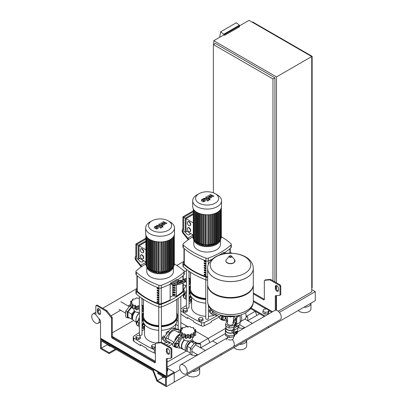 <?xml version="1.0" encoding="UTF-8"?>
<svg xmlns="http://www.w3.org/2000/svg" width="407" height="407" viewBox="0 0 407 407"><rect width="100%" height="100%" fill="white"/><g stroke="black" fill="none" stroke-linecap="round" stroke-linejoin="round"><path stroke-width="0.61" d="M100.524 338.232L166.361 376.241A1.664 0.962 120 0 0 166.707 377.004L100.87 338.995A1.664 0.962 -60 0 1 100.524 338.232L100.524 321.108A1.109 0.641 -120 0 0 100.132 320.095L96.215 315.222A1.109 0.641 60 0 1 95.823 314.214L95.823 306.105A1.109 0.641 60 0 1 96.052 305.596A1.109 0.641 60 0 1 96.607 305.652L105.805 310.963A1.109 0.641 60 0 1 106.196 311.309L111.106 317.419A1.109 0.641 60 0 1 111.498 318.432L111.498 336.874A1.109 0.641 -120 0 0 112.281 338.232L154.604 362.668L155.388 362.215A1.109 0.641 60 0 1 155.159 362.723A1.109 0.641 60 0 1 154.604 362.668M166.707 377.004A1.664 0.962 120 0 0 167.536 376.923L174.201 373.077L166.361 377.599L157.738 372.624L157.738 373.529L165.578 378.052L165.578 385.292L157.407 380.576L153.337 370.08L100.524 339.591L100.524 348.641L109.147 353.617L109.147 352.711L101.312 348.189L101.312 340.949L152.884 370.726L156.954 381.222L166.361 386.65L166.361 377.599M166.361 376.241L166.361 359.116A1.109 0.641 60 0 1 166.59 358.608A1.109 0.641 60 0 1 166.753 358.562L170.67 358.211A1.109 0.641 -120 0 0 170.833 358.16A1.109 0.641 -120 0 0 171.062 357.651L171.062 349.547A1.109 0.641 -120 0 0 170.279 348.189L161.086 342.877A1.109 0.641 -120 0 0 160.694 342.775L155.779 343.213A1.109 0.641 -120 0 0 155.616 343.264A1.109 0.641 -120 0 0 155.388 343.767L155.388 362.215L113.065 337.779A1.109 0.641 -120 0 1 112.281 336.421L155.388 361.309M97.39 311.533A2.218 1.282 -120 0 0 98.357 313.766A2.218 1.282 -120 0 0 100.066 314.362A2.218 1.282 -120 0 0 100.524 313.344L100.524 311.533A2.218 1.282 -120 0 0 99.557 309.305A2.218 1.282 -120 0 0 97.848 308.709A2.218 1.282 -120 0 0 97.39 309.727L97.39 311.533L98.173 311.08L98.173 309.274A2.218 1.282 60 0 1 98.316 308.608M166.361 349.547A2.218 1.282 60 0 1 166.819 348.529A2.218 1.282 60 0 1 168.529 349.125A2.218 1.282 60 0 1 169.495 351.353L169.495 353.164A2.218 1.282 60 0 1 169.037 354.182A2.218 1.282 60 0 1 167.328 353.586A2.218 1.282 60 0 1 166.361 351.353L166.361 349.547L167.145 349.094L167.145 350.9A2.218 1.282 -120 0 0 169.358 353.831M167.145 375.788L167.536 376.017A0.555 0.321 -60 0 1 167.145 375.788L167.145 358.664A1.109 0.641 60 0 1 167.155 358.526M167.536 376.017L174.201 372.171L174.201 382.127L166.361 386.65M167.145 368.096L174.201 372.171M167.282 348.428A2.218 1.282 -120 0 0 167.145 349.094M171.454 357.758A1.109 0.641 -120 0 0 171.617 357.707A1.109 0.641 -120 0 0 171.846 357.198L171.846 349.094A1.109 0.641 -120 0 0 171.062 347.736L161.869 342.424A1.109 0.641 -120 0 0 161.477 342.323L156.563 342.76A1.109 0.641 -120 0 0 156.405 342.811A1.109 0.641 -120 0 0 156.278 342.923M100.387 314.011A2.218 1.282 60 0 1 98.173 311.08M96.052 305.596L96.835 305.143A1.109 0.641 60 0 1 97.39 305.199L106.588 310.51A1.109 0.641 60 0 1 106.98 310.856L111.889 316.967A1.109 0.641 60 0 1 112.281 317.979L112.281 336.421L111.498 336.874M107.748 344.663L107.748 345.08L109.921 346.337L110.49 346.245M109.921 345.919L109.921 346.337M112.286 336.518L113.68 337.322L113.385 337.963M113.68 338.136L113.68 337.322M164.57 377.467L164.001 377.559L161.828 376.302L161.828 375.885M164.001 377.141L164.001 377.559M167.145 371.683L167.76 370.355L167.76 368.544L167.145 368.187M167.145 369.871L167.76 368.544M253.307 292.954L264.331 299.318A1.109 0.641 60 0 1 264.102 299.827A1.109 0.641 60 0 1 263.548 299.771L253.307 293.859M280.398 294.861A1.109 0.641 -120 0 0 280.56 294.81A1.109 0.641 -120 0 0 280.789 294.302L280.789 286.197A1.109 0.641 -120 0 0 280.006 284.839L270.813 279.528A1.109 0.641 -120 0 0 270.421 279.426L265.506 279.863A1.109 0.641 -120 0 0 265.344 279.914A1.109 0.641 -120 0 0 265.222 280.026M276.088 310.195L276.088 295.767A1.109 0.641 60 0 1 276.099 295.624M278.302 290.934A2.218 1.282 60 0 1 276.088 288.003L276.088 286.197A2.218 1.282 60 0 1 276.226 285.531M251.134 307.987L265.089 316.046M264.306 316.498L250.661 308.623L255.225 311.253L246.51 316.29M278.439 290.267L278.439 288.456A2.218 1.282 -120 0 0 277.472 286.228A2.218 1.282 -120 0 0 275.763 285.633A2.218 1.282 -120 0 0 275.305 286.65L275.305 288.456A2.218 1.282 -120 0 0 276.272 290.69A2.218 1.282 -120 0 0 277.981 291.285A2.218 1.282 -120 0 0 278.439 290.267M275.305 310.236L275.305 296.22A1.109 0.641 60 0 1 275.534 295.711A1.109 0.641 60 0 1 275.697 295.665L279.614 295.314A1.109 0.641 -120 0 0 279.777 295.263A1.109 0.641 -120 0 0 280.006 294.754L280.006 286.645A1.109 0.641 -120 0 0 279.222 285.292L270.029 279.98A1.109 0.641 -120 0 0 269.638 279.879L264.723 280.316A1.109 0.641 -120 0 0 264.56 280.367A1.109 0.641 -120 0 0 264.331 280.871L264.331 299.318L263.548 299.771M265.105 312.342L262.932 311.09L263.726 309.376L266.692 308.918L268.864 310.17L268.071 311.884L265.105 312.342L265.105 314.153L262.932 312.902L262.932 311.09M268.071 311.884L268.071 313.695L268.864 311.981L268.864 310.17M268.071 313.695L265.105 314.153M101.216 339.194L100.524 339.591M116.204 349.547L109.147 353.617M115.42 349.094L109.147 352.711M107.58 344.566L101.312 348.189M158.43 372.227L157.738 372.624M163.319 377.167L157.407 380.576M154.024 369.683L153.337 370.08M155.388 344.887L153.225 344.551L151.597 345.492L151.597 346.845L152.193 348.133L154.416 348.478L155.388 347.914M151.597 345.492L152.193 346.774L152.193 348.133M152.193 346.774L154.416 347.12L154.416 348.478M154.416 347.12L155.388 346.561M198.621 318.34L198.621 319.699L199.216 320.981L201.445 321.327L203.073 320.385L203.073 319.027L202.477 317.745L200.249 317.399L198.621 318.34L199.216 319.627L199.216 320.981M199.216 319.627L201.445 319.968L201.445 321.327M201.445 319.968L203.073 319.027M182.138 328.368L180.82 328.617M135.923 336.441L135.923 337.8L136.518 339.082L138.741 339.428L140.374 338.487L140.374 337.128L139.774 335.846L137.551 335.5L135.923 336.441L136.518 337.724L136.518 339.082M136.518 337.724L138.741 338.069L138.741 339.428M138.741 338.069L140.374 337.128M182.947 309.289L182.947 310.648L183.542 311.935L185.77 312.276L187.398 311.335L187.398 309.981L186.803 308.694L184.575 308.348L182.947 309.289L183.542 310.577L183.542 311.935M183.542 310.577L185.77 310.917L185.77 312.276M185.77 310.917L187.398 309.981M276.48 282.799L276.48 76.913L213.777 40.71L249.048 20.35L311.747 56.548L311.747 291.85L278.235 311.202M213.777 40.71L213.777 44.332M276.48 310.266L276.48 295.594M276.48 289.428L276.48 285.572M252.182 22.161L252.574 21.932L312.138 56.324L276.48 76.913M213.385 192.826L213.385 44.556L272.955 78.948L272.955 280.764M213.385 44.556L215.349 43.427L274.913 77.818L274.913 281.898M274.913 77.818L272.955 78.948M311.747 288.232L312.138 288.003L312.138 56.324M219.709 37.286L220.625 31.832L236.299 22.782L239.387 25.193L223.713 34.244L223.575 35.058M223.967 34.829L238.858 26.231L239.642 26.684L224.75 35.282L223.967 34.829M220.625 31.832L223.713 34.244M239.25 26.007L239.387 25.193M233.455 336.838L233.455 338.278A2.981 1.72 180 0 1 231.614 339.87A2.981 1.72 180 0 1 228.363 339.499M230.26 317.012A2.981 1.72 0 0 0 230.683 317.012A2.981 1.72 180 0 1 230.26 317.012M234.269 316.595A2.361 1.363 60 0 1 234.544 319.739A2.361 1.363 60 0 0 235.032 318.661A2.361 1.363 60 0 0 234.269 316.595M240.232 321.795A6.985 4.029 -120 0 0 240.303 321.754L244.693 319.22A6.985 4.029 -120 0 0 246.138 316.02A6.985 4.029 -120 0 0 245.518 312.897M240.303 321.754A6.985 4.029 -120 0 0 241.753 318.554A6.985 4.029 -120 0 0 240.919 314.906M234.707 319.648A6.985 4.029 -120 0 0 235.918 320.797M233.496 333.353L232.534 332.799L231.888 331.674L232.534 330.265L232.28 330.118L233.608 329.049M225.707 329.273A5.098 2.946 0 0 0 225.376 330.316A5.098 2.946 0 0 0 232.779 332.941M225.376 330.316L225.376 332.85A5.098 2.946 0 0 0 225.549 333.613A5.098 2.946 0 0 0 229.151 335.694A5.098 2.946 0 0 0 234.076 334.93A5.098 2.946 0 0 0 234.788 334.417M232.58 322.222A2.981 1.72 180 0 1 233.455 323.438A2.981 1.72 180 0 1 231.614 325.03A2.981 1.72 180 0 1 228.363 324.654A2.981 1.72 180 0 1 227.493 323.438L227.493 316.758M233.008 324.343A2.981 1.72 0 0 0 232.58 324.033M231.232 327.772A4.431 2.559 0 0 0 232 327.65L229.151 328.093L227.07 326.887A4.431 2.559 0 0 0 227.635 327.213M226.038 326.292L226.038 327.783A4.431 2.559 0 0 0 232.28 330.118M236.874 333.409L235.882 333.598L235.175 333.191L235.175 332.148L235.882 332.555L236.665 331.578L237.449 331.649L237.449 332.534A0.666 0.382 -60 0 1 236.976 333.348A0.666 0.382 -60 0 1 236.508 333.079A0.666 0.382 -60 0 1 236.976 332.265A0.666 0.382 -60 0 1 237.449 332.534L237.449 332.351A0.885 0.514 120 0 0 237.266 331.949A0.885 0.514 120 0 0 236.579 332.183A0.885 0.514 120 0 0 236.192 333.079A0.885 0.514 120 0 0 236.381 333.481A0.885 0.514 120 0 0 236.823 333.44A0.885 0.514 120 0 0 236.905 333.384A2.493 1.44 -60 0 1 234.712 334.376A2.493 1.44 -60 0 1 234.198 333.236L234.198 330.23A6.649 3.841 -120 0 1 235.226 327.432L235.673 327.045A6.649 3.841 60 0 0 236.706 324.247L236.706 319.119A2.218 1.282 -60 0 1 238.273 316.402L237.49 315.949A2.218 1.282 120 0 0 235.918 318.666L236.706 319.119M236.304 333.425A0.885 0.514 -60 0 1 236.223 333.394A0.885 0.514 -60 0 1 236.04 332.987A0.885 0.514 -60 0 1 236.426 332.092A0.885 0.514 -60 0 1 237.108 331.858A0.885 0.514 -60 0 1 237.179 331.914M235.175 332.148L235.958 331.171L236.665 331.578M235.958 331.171L237.449 331.649M235.882 333.598L235.882 332.555M237.881 315.725L238.665 316.178L238.273 316.402M237.871 315.73L237.49 315.949M237.449 332.448A2.493 1.44 -60 0 0 237.724 331.196L237.724 328.19A6.649 3.841 60 0 1 238.751 325.391L239.199 325.005A6.649 3.841 -120 0 0 240.232 322.212L240.232 317.078A2.218 1.282 -60 0 0 239.774 316.066L238.985 315.613A2.218 1.282 120 0 0 238.746 315.527M238.665 316.178A2.218 1.282 -60 0 1 239.774 316.066M234.712 334.376L233.928 333.923A2.493 1.44 120 0 1 233.415 332.784L233.415 329.777A7.758 4.482 60 0 1 234.615 326.511L235.063 326.124A5.54 3.2 -120 0 0 235.918 323.794L235.918 318.666M234.636 326.129A4.431 2.559 0 0 0 234.839 325.686L234.32 326.806M227.07 326.887L225.549 326.012L225.549 324.201L226.867 321.357L227.493 321.26M233.949 327.35L232 327.65M233.455 321.555L235.399 322.675L235.399 324.486L234.839 325.686M229.151 328.093L229.151 326.282L225.549 324.201M235.399 322.675L234.076 325.519L229.151 326.282M234.076 327.131L234.076 325.519M226.038 326.77A4.767 2.752 0 0 0 225.707 327.783L225.707 330.316A4.767 2.752 0 0 0 232.534 332.799M225.707 327.783A4.767 2.752 0 0 0 232.534 330.265M225.549 333.613L225.549 335.424L229.151 337.505L234.076 336.742L235.124 334.493M229.151 335.694L229.151 337.505M234.076 334.93L234.076 336.742M253.307 268.391A22.833 13.182 180 0 1 253.307 268.411A22.833 13.182 180 0 1 239.209 280.591A22.833 13.182 180 0 1 214.326 277.737A22.833 13.182 180 0 1 207.641 268.411A22.833 13.182 180 0 1 207.641 268.391M244.826 273.326A20.299 11.722 180 0 1 216.117 273.326A20.299 11.722 180 0 1 216.117 256.751A20.299 11.722 180 0 1 244.826 256.751A20.299 11.722 180 0 1 244.826 273.326M207.641 268.411L207.641 284.34A22.833 13.182 0 0 0 214.326 293.666L214.799 293.935A22.166 12.8 0 0 0 246.149 293.935L246.617 293.666A22.833 13.182 0 0 0 253.307 284.34L253.307 268.411A22.833 13.182 0 0 1 239.209 280.591A22.833 13.182 0 0 1 214.326 277.737A22.833 13.182 0 0 1 207.641 268.411L207.641 268.366A22.833 13.182 180 0 0 214.326 277.686A22.833 13.182 180 0 0 246.617 277.686A22.833 13.182 180 0 0 253.307 268.366L253.307 268.411M214.799 293.935L214.326 293.666A22.833 13.182 0 0 0 246.617 293.666M207.646 284.615A22.833 13.182 0 0 0 207.641 284.885A22.833 13.182 0 0 0 214.326 294.205A22.833 13.182 0 0 0 239.209 297.064A22.833 13.182 0 0 0 253.307 284.885A22.833 13.182 0 0 0 253.302 284.615M214.326 310.678A22.833 13.182 180 0 1 207.641 301.358A22.833 13.182 0 0 0 214.326 310.678A22.833 13.182 0 0 0 239.209 313.538A22.833 13.182 0 0 0 253.307 301.358A22.833 13.182 180 0 1 239.209 313.538A22.833 13.182 180 0 1 214.326 310.678M298.3 310.475A6.649 3.841 0 0 0 299.598 311.533A6.649 3.841 0 0 0 306.847 312.367A6.649 3.841 0 0 0 310.953 308.821L310.953 303.393A6.649 3.841 0 0 0 310.943 303.179M303.932 307.224A6.649 3.841 0 0 0 310.953 303.393M279.375 312.352L315.277 291.626L315.277 300.676L268.249 327.823L268.249 326.587L268.249 327.823L174.201 382.127L174.201 373.077L180.159 369.632M315.277 291.626L311.747 289.591M255.225 311.253L256.837 315.41L255.225 311.253L250.661 308.623M179.319 331.761A1.221 0.702 120 0 0 179.121 331.522A1.221 0.702 120 0 0 177.956 332.132M167.562 338.553A1.221 0.702 120 0 0 167.363 338.309A1.221 0.702 120 0 0 166.422 338.634A1.221 0.702 120 0 0 165.893 339.86A1.221 0.702 120 0 0 166.142 340.42A1.221 0.702 120 0 0 166.453 340.471M180.281 330.815A2.661 1.536 120 0 0 179.838 330.27A2.661 1.536 120 0 0 179.563 330.169L175.529 329.349A7.316 4.223 120 0 0 169.734 332.692L165.7 338.171A2.661 1.536 120 0 0 165.425 341.666A2.661 1.536 120 0 0 165.7 341.773L169.734 342.592A7.316 4.223 120 0 0 170.223 342.648M178.81 331.471L180.281 332.316A2.661 1.536 120 0 0 180.281 332.295M165.425 341.666L163.858 340.761A2.661 1.536 -60 0 1 164.133 337.266L168.167 331.786A7.316 4.223 -60 0 1 173.962 328.444L177.996 329.263A2.661 1.536 -60 0 1 178.271 329.37L179.838 330.27M213.375 311.569A1.221 0.702 120 0 0 212.917 312.713A1.221 0.702 120 0 0 213.171 313.268A1.221 0.702 120 0 0 213.477 313.319M212.703 311.05A2.661 1.536 120 0 0 212.449 314.519A2.661 1.536 120 0 0 212.724 314.621L216.758 315.44A7.316 4.223 120 0 0 217.246 315.496M212.449 314.519L210.882 313.614A2.661 1.536 -60 0 1 211.157 310.119L211.365 309.839M187.235 371.55A5.352 3.093 60 0 1 186.126 374.002A5.352 3.093 60 0 1 182 372.568A5.352 3.093 60 0 1 179.66 367.18A5.352 3.093 60 0 1 180.769 364.728A5.352 3.093 60 0 1 184.895 366.163A5.352 3.093 60 0 1 187.235 371.55M186.126 374.002L233.15 346.85A5.352 3.093 -120 0 0 234.259 344.398A5.352 3.093 -120 0 0 232.417 339.586A5.352 3.093 60 0 1 234.259 344.398A5.352 3.093 60 0 1 233.15 346.85L280.174 319.699A5.352 3.093 -120 0 0 281.283 317.251A5.352 3.093 -120 0 0 278.948 311.864A5.352 3.093 -120 0 0 274.822 310.429L237.632 331.898M226.689 340.028A5.352 3.093 60 0 1 227.493 337.8M164.565 336.681A2.218 1.282 120 0 0 163.304 339.184A2.218 1.282 120 0 0 163.314 339.352M164.698 336.503L163.558 335.846L162.301 337.408L162.301 339.077L163.309 339.657M163.533 338.115L162.301 337.408M178.414 343.813L177.411 343.233L176.16 343.121L174.903 344.683L174.903 346.352L175.905 346.932L177.162 347.044L178.414 345.487L178.414 343.813L177.162 343.701L176.16 343.121M177.162 343.701L175.905 345.263L174.903 344.683M175.905 345.263L175.905 346.932M183.562 337.271L183.562 338.502A4.431 2.559 0 0 0 186.299 340.868A4.431 2.559 0 0 0 191.127 340.313A4.431 2.559 0 0 0 192.425 338.502L192.425 337.271M182.524 333.094L182.351 334.162L184.834 333.862L185.277 334.574L185.271 337.846A1.109 0.641 180 0 1 185.277 337.764L185.277 334.773M185.287 334.473L185.928 335.353L187.993 334.351L190.059 335.353L190.7 334.473M190.71 334.773L190.71 337.764A1.109 0.641 180 0 1 190.715 337.846L190.71 334.574L191.153 333.862L193.635 334.162L193.849 333.745L193.849 336.859A1.109 0.641 180 0 1 193.635 337.235A1.109 0.641 180 0 1 192.313 337.23A1.18 0.682 0 0 0 191.153 337.138L191.153 333.862M193.635 337.235L193.462 332.529L195.706 332.026L195.706 335.103A1.109 0.641 180 0 1 195.701 335.17A1.109 0.641 180 0 1 194.546 335.546A1.18 0.682 0 0 0 193.849 335.617M193.381 332.799L193.462 333.094M195.701 335.17L195.701 332.097L194.312 330.703L195.701 329.711L193.462 328.881L193.635 327.645L191.153 327.543L190.715 327.177M195.706 332.855L195.701 329.711M193.462 328.881L193.635 327.645M195.701 331.954L195.701 329.838M190.715 337.846A1.109 0.641 180 0 1 190.059 338.431A1.109 0.641 180 0 1 188.919 338.039A1.18 0.682 0 0 0 187.993 337.627L187.993 334.351M190.059 338.431L190.059 335.353M187.993 337.627A1.18 0.682 0 0 0 187.067 338.039A1.109 0.641 180 0 1 185.928 338.431A1.109 0.641 180 0 1 185.271 337.846M185.928 338.431L185.928 335.353M182.138 333.745L182.351 337.235A1.109 0.641 180 0 1 182.138 336.859L182.138 333.745M190.7 327.08L190.059 326.45L187.993 327.055L185.928 326.45L184.834 327.543L182.351 327.645L182.524 328.881L180.286 329.711L181.675 330.703L180.286 332.097L182.606 332.799M180.286 331.954L180.286 329.838M191.153 337.138A1.18 0.682 0 0 0 190.715 337.556M185.271 337.556A1.18 0.682 0 0 0 184.834 337.138L184.834 333.862M184.834 337.138A1.18 0.682 0 0 0 183.674 337.23A1.109 0.641 180 0 1 182.351 337.235M182.138 335.617A1.18 0.682 0 0 0 181.441 335.546A1.109 0.641 180 0 1 180.286 335.17M180.286 329.711L180.281 332.855M182.351 327.645L182.524 328.881M183.689 349.521A6.431 3.714 -60 0 1 182.743 349.231L180.393 347.873A6.431 3.714 -60 0 1 179.319 343.025A6.431 3.714 -60 0 1 183.135 337.357M182.743 349.231A6.431 3.714 -60 0 1 184.203 339.83M187.505 351.409A6.207 3.582 -60 0 1 186.457 351.119L183.008 349.13A6.207 3.582 -60 0 1 184.437 340.033M186.457 351.119A6.207 3.582 -60 0 1 185.419 346.459A6.207 3.582 -60 0 1 189.077 340.985M188.716 341.03L186.238 340.852M187.21 350.407A5.322 3.073 -60 0 1 187.032 346.057A5.322 3.073 -60 0 1 190.344 341.855A5.322 3.073 -60 0 1 190.959 341.554L194.734 341.88L196.718 343.025M197.161 354.446L196.301 355.52L191.89 355.123L190.323 354.217L190.323 348.336L194.734 342.847L199.145 343.243L200.712 344.149L200.712 347.868M191.89 355.123L191.89 349.242L196.301 343.752L200.712 344.149M190.323 348.336L191.89 349.242M194.734 342.847L196.301 343.752M182.138 336.391L178.276 341.066L178.276 343.732M179.696 341.885L178.276 341.066M178.276 345.66L178.276 346.082L179.401 346.728M190.323 353.037L187.21 351.241L187.21 346.225L190.969 341.544L194.256 343.442M187.21 346.225L190.496 348.117M190.99 341.544A5.322 3.073 -60 0 1 193.004 341.59L193.279 341.748M191.488 340.079A6.207 3.582 -60 0 1 192.664 340.369A6.207 3.582 -60 0 1 193.742 341.788M168.437 339.056A5.983 3.454 -60 0 1 172.634 331.084A5.983 3.454 -60 0 1 175.626 330.784L180.281 333.475M174.745 341.056A5.983 3.454 -60 0 1 178.902 334.702A5.983 3.454 -60 0 1 180.281 334.172M174.934 340.801A5.764 3.327 -60 0 1 178.902 334.885L179.06 334.793A5.983 3.454 -60 0 1 180.281 334.295M180.281 334.635A7.316 4.223 120 0 0 177.574 337.22L173.54 342.699A2.661 1.536 120 0 0 173.26 346.194L174.827 347.1A2.661 1.536 -60 0 1 175.107 343.605L179.141 338.125A7.316 4.223 -60 0 1 181.827 335.556M180.566 347.975A7.316 4.223 -60 0 1 179.141 348.021L175.107 347.202A2.661 1.536 -60 0 1 174.827 347.1M174.979 340.74A5.983 3.454 -60 0 1 179.06 334.793L178.902 334.885M211.314 309.788A2.218 1.282 120 0 0 210.333 312.032A2.218 1.282 120 0 0 210.338 312.2M210.465 308.842L209.325 310.256L209.325 311.93L210.333 312.51M210.556 310.963L209.325 310.256M225.442 316.661L224.44 316.086L223.184 315.969L221.932 317.531L221.932 319.205L222.934 319.785L224.186 319.897L225.442 318.335L225.442 316.661L224.186 316.549L223.184 315.969M224.186 316.549L222.934 318.111L221.932 317.531M222.934 318.111L222.934 319.785M227.493 320.767L227.416 320.721A6.431 3.714 -60 0 1 226.211 316.483M233.628 321.652A5.322 3.073 -60 0 1 233.694 320.233M246.138 316.091L247.741 316.997L247.741 320.721M244.19 327.294L243.325 328.368L238.914 327.976L238.914 325.254M237.79 327.325L238.914 327.976M246.082 316.849L247.741 316.997M225.3 316.214L225.3 316.58M225.3 318.513L225.3 318.93L226.424 319.581M234.234 322.003L234.234 319.922M235.297 324.705L235.765 324.969M220.848 315.16L220.563 315.547A2.661 1.536 120 0 0 220.289 319.042L221.856 319.948A2.661 1.536 -60 0 1 222.13 316.453L222.721 315.649M227.493 320.848A7.316 4.223 -60 0 1 226.165 320.874L222.13 320.05A2.661 1.536 -60 0 1 221.856 319.948M142.023 321.143A5.983 3.454 -60 0 1 143.096 318.676M139.367 323.901A1.221 0.702 120 0 0 139.245 324.476A1.221 0.702 120 0 0 139.367 324.913M142.811 317.689L142.023 318.752M139.367 322.364L139.052 322.787A2.661 1.536 120 0 0 138.777 326.282A2.661 1.536 120 0 0 139.052 326.389L139.367 326.45M138.777 326.282L137.21 325.376A2.661 1.536 -60 0 1 137.485 321.881L139.367 319.332M142.023 315.766A7.316 4.223 -60 0 1 142.796 314.942M142.023 326.46A2.218 1.282 -60 0 1 144.282 323.947M142.023 325.351A2.218 1.282 -60 0 1 144.19 323.799M144.577 326.063A1.109 0.641 120 0 0 144.088 327.182A1.109 0.641 120 0 0 144.317 327.691L144.577 327.839M144.577 328.378L143.615 328.291L143.615 326.618L144.577 325.427M143.615 328.291L142.302 327.528L142.302 325.859L143.554 324.298L144.577 324.888M142.302 325.859L143.615 326.618M143.554 324.298L144.577 324.389L144.577 334.523A15.517 8.959 180 0 0 155.835 343.137M143.066 327.971A2.218 1.282 -60 0 1 142.445 327.889A2.218 1.282 -60 0 1 142.023 327.248M142.445 327.889L142.135 327.706A2.218 1.282 -60 0 1 142.023 327.635M136.66 324.272L136.279 324.053L136.279 322.385L137.535 320.823L138.049 321.118M136.279 322.385L136.971 322.782M137.535 320.823L138.222 320.884M142.023 311.426A4.431 2.559 0 0 0 142.893 309.905L142.893 308.674M142.781 298.947L141.621 298.947M139.387 298.133L138.461 298.458L136.396 297.853L135.755 298.484M135.735 298.58L135.302 298.947L132.819 299.048L132.987 300.28L130.754 301.114L130.744 304.258M132.819 299.048L132.987 300.28M130.754 301.114L132.143 302.106L130.754 303.495L133.074 304.202M130.744 306.507L130.744 303.429L130.754 306.573A1.109 0.641 180 0 1 130.744 306.507A1.109 0.641 180 0 1 130.754 306.44M132.987 304.497L132.819 305.56L135.302 305.265L135.745 305.978L135.735 309.249A1.109 0.641 180 0 1 135.745 309.167L135.745 306.176M132.606 305.148L132.819 308.638A1.109 0.641 180 0 1 132.606 308.262L132.606 305.148M130.754 303.352L130.754 301.241M139.367 309.412A1.18 0.682 0 0 0 138.461 309.03L138.461 305.754L139.387 306.257M143.468 308.76A1.109 0.641 180 0 1 142.781 308.628A1.18 0.682 0 0 0 142.023 308.491M141.621 305.265L143.468 305.652M132.606 307.02A1.18 0.682 0 0 0 131.909 306.949A1.109 0.641 180 0 1 130.754 306.573M135.755 305.876L136.396 306.756L138.461 305.754M136.396 306.756L136.396 309.834A1.109 0.641 180 0 1 135.735 309.249M138.461 309.03A1.18 0.682 0 0 0 137.535 309.442A1.109 0.641 180 0 1 136.396 309.834M135.735 308.954A1.18 0.682 0 0 0 135.302 308.542A1.18 0.682 0 0 0 134.142 308.628A1.109 0.641 180 0 1 132.819 308.638M135.302 308.542L135.302 305.265M134.025 308.674L134.025 309.905A4.431 2.559 0 0 0 139.367 312.413M143.381 313.253A6.431 3.714 120 0 0 142.847 313.527A6.431 3.714 120 0 0 142.023 314.087M143.468 311.726A6.431 3.714 120 0 0 142.023 311.594M139.184 312.434L136.706 312.255M131.364 306.909L127.31 311.955L127.31 317.836L129.731 318.055M132.606 307.412L131.72 307.336L127.956 312.011L127.956 317.028L131.72 319.2L132.713 319.292M127.31 311.955L125.743 311.05L125.743 316.931L127.31 317.836M130.744 305.616L130.154 305.56L125.743 311.05M130.744 305.906L130.154 305.56M139.087 319.709L139.087 318.437L139.367 318.6M142.023 314.784L142.847 313.761L143.096 313.904M139.087 318.437L139.367 318.096M142.847 313.761L143.142 313.787M134.366 310.892L133.603 311.843A5.322 3.073 120 0 0 131.72 316.692A5.322 3.073 120 0 0 132.631 319.002M134.422 310.963A5.322 3.073 120 0 0 133.603 311.843L131.72 314.184L131.72 319.2M132.606 307.845L131.72 307.336M131.72 314.184L127.956 312.011M134.921 311.447A5.322 3.073 120 0 0 132.412 317.816L132.575 318.757A6.207 3.582 120 0 0 133.791 320.711L136.411 322.222M135.2 311.64A6.207 3.582 120 0 0 132.575 318.757M139.367 312.947A6.207 3.582 120 0 0 135.953 319.861A6.207 3.582 120 0 0 135.953 319.953M139.367 312.988A6.431 3.714 120 0 0 135.953 320.044A6.431 3.714 120 0 0 136.462 322.161M139.367 317.414A6.431 3.714 120 0 0 138.339 320.721M189.052 293.996A5.983 3.454 -60 0 1 190.125 291.529M186.391 296.749A1.221 0.702 120 0 0 186.269 297.329A1.221 0.702 120 0 0 186.391 297.766M189.835 290.537L189.052 291.6M186.391 295.212L186.08 295.64A2.661 1.536 120 0 0 185.801 299.135A2.661 1.536 120 0 0 186.08 299.237L186.391 299.298M185.801 299.135L184.234 298.229A2.661 1.536 -60 0 1 184.508 294.734L186.391 292.18M189.052 288.614A7.316 4.223 -60 0 1 189.825 287.79M189.052 299.308A2.218 1.282 -60 0 1 191.305 296.795M189.052 298.199A2.218 1.282 -60 0 1 191.219 296.652M191.6 298.916A1.109 0.641 120 0 0 191.112 300.03A1.109 0.641 120 0 0 191.341 300.539L191.6 300.687M191.6 301.226L190.644 301.139L190.644 299.471L191.6 298.28M190.644 301.139L189.326 300.381L189.326 298.707L190.578 297.146L191.6 297.736M189.326 298.707L190.644 299.471M190.578 297.146L191.6 297.237M190.089 300.824A2.218 1.282 -60 0 1 189.474 300.737A2.218 1.282 -60 0 1 189.052 300.096M189.474 300.737L189.158 300.559A2.218 1.282 -60 0 1 189.052 300.483M183.684 297.125L183.308 296.907L183.308 295.233L184.559 293.671L185.073 293.971M183.308 295.233L183.995 295.63M184.559 293.671L185.246 293.732M189.052 284.279A4.431 2.559 0 0 0 189.921 282.758L189.921 281.527M189.804 271.795L188.645 271.795M186.411 270.986L185.485 271.306L183.42 270.706M186.391 282.265A1.18 0.682 0 0 0 185.485 281.878L185.485 278.602L186.411 279.105M190.491 281.613A1.109 0.641 180 0 1 189.804 281.481A1.18 0.682 0 0 0 189.052 281.339M188.645 278.113L190.491 278.5M183.242 279.538L185.485 278.602M183.42 279.604L183.42 280.041M185.485 281.878A1.18 0.682 0 0 0 184.559 282.29A1.109 0.641 180 0 1 183.455 282.682M183.242 284.961A4.431 2.559 0 0 0 186.391 285.261M190.41 286.106A6.431 3.714 120 0 0 189.876 286.375A6.431 3.714 120 0 0 189.052 286.94M190.491 284.579A6.431 3.714 120 0 0 189.052 284.442M186.208 285.282L183.73 285.109M186.111 292.557L186.111 291.29L186.391 291.448M189.052 287.637L189.876 286.609L190.12 286.752M186.111 291.29L186.391 290.944M189.876 286.609L190.166 286.635M186.391 285.8A6.207 3.582 120 0 0 183.654 289.626M186.391 285.841A6.431 3.714 120 0 0 183.689 289.657M183.247 294.52A6.431 3.714 120 0 0 183.486 295.009M186.391 290.267A6.431 3.714 120 0 0 185.363 293.574M143.244 320.131L142.023 321.784M144.577 328.683L142.185 328.195A2.661 1.536 -60 0 1 142.023 328.149M142.023 324.832A2.661 1.536 -60 0 1 142.185 324.598L143.625 322.644M190.267 292.979L189.052 294.637M191.6 301.531L189.214 301.048A2.661 1.536 -60 0 1 189.052 300.997M189.052 297.685A2.661 1.536 -60 0 1 189.214 297.446L190.649 295.492M95.843 314.433A5.352 3.093 -120 0 0 92.832 313.96A5.352 3.093 -120 0 0 91.723 316.407A5.352 3.093 -120 0 0 94.063 321.795A5.352 3.093 -120 0 0 98.189 323.229A5.352 3.093 -120 0 0 99.298 320.782A5.352 3.093 -120 0 0 98.876 318.528M157.305 227.844L156.059 226.78L155.326 227.203L156.568 228.266L157.305 227.798M158.292 227.808L157.662 226.75L156.303 226.104L155.011 226.404L154.334 227.238L154.975 228.302L156.324 228.943L157.626 228.642L158.298 227.711L158.298 228.078M154.334 227.238L154.329 227.701M161.462 227.727L158.694 225.361L156.588 225.534L157.127 225.992L157.941 225.854L160.668 228.185L161.462 227.727M161.894 226.445L161.894 226.999L162.856 226.999L162.856 226.445L161.894 226.445L161.894 226.999M162.856 226.999L162.856 226.445M162.673 222.019L163.614 223.779L161.345 222.787L160.653 223.189L162.017 225.29L161.258 225.397L159.463 223.87L158.674 224.328L160.511 225.89L162.169 225.977L163.217 225.371L162.047 223.784L164.28 224.756L164.896 224.399L163.96 222.675L166.056 223.733L166.87 223.26L163.365 221.622L162.673 222.019M204.329 200.692L203.088 199.628L202.35 200.056L203.592 201.119L204.334 200.646M205.316 200.656L204.685 199.598L203.327 198.957L202.035 199.252L201.363 200.091L201.999 201.15L203.347 201.791L204.65 201.49L205.321 200.559L205.321 200.926M201.363 200.091L201.358 200.554M208.486 200.58L205.723 198.214L203.612 198.382L204.151 198.845L204.97 198.702L207.692 201.038L208.486 200.58M208.923 199.298L208.923 199.852L209.88 199.852L209.88 199.298L208.923 199.298L208.923 199.852M209.88 199.852L209.88 199.298M209.697 194.872L210.638 196.627L208.369 195.635L207.677 196.037L209.04 198.143L208.796 198.285L208.282 198.25L206.491 196.718L205.698 197.176L207.534 198.743L209.193 198.83L210.241 198.224L209.071 196.632L211.304 197.609L211.92 197.253L210.989 195.523L213.08 196.581L213.899 196.113L210.388 194.47L209.697 194.872M170.279 222.029L168.244 220.853L170.279 222.029A14.408 8.318 180 0 1 174.501 227.91L174.501 233.669A14.408 8.318 180 0 1 165.608 241.356A14.408 8.318 180 0 1 149.903 239.55A14.408 8.318 180 0 1 145.681 233.669L145.681 227.91A14.408 8.318 180 0 1 149.903 222.029L151.938 220.853A11.528 6.654 180 0 1 168.244 220.853L168.244 220.853A11.528 6.654 180 0 1 168.244 230.265A11.528 6.654 180 0 1 151.938 230.265A11.528 6.654 180 0 1 151.938 220.853M174.501 227.91A14.408 8.318 180 0 1 165.608 235.597A14.408 8.318 180 0 1 149.903 233.796A14.408 8.318 180 0 1 145.681 227.91M140.247 256.023A2.218 1.282 60 0 1 140.705 255.006A2.218 1.282 60 0 1 142.414 255.601A2.218 1.282 60 0 1 143.381 257.829A2.218 1.282 60 0 1 142.923 258.847A2.218 1.282 60 0 1 141.214 258.252A2.218 1.282 60 0 1 140.247 256.023M140.705 255.006L141.02 254.828A2.218 1.282 60 0 1 142.73 255.418A2.218 1.282 60 0 1 143.696 257.651A2.218 1.282 60 0 1 143.239 258.664L142.923 258.847M140.247 249.939A2.218 1.282 60 0 1 140.705 248.926A2.218 1.282 60 0 1 142.414 249.522A2.218 1.282 60 0 1 143.381 251.75A2.218 1.282 60 0 1 142.923 252.767A2.218 1.282 60 0 1 141.214 252.172A2.218 1.282 60 0 1 140.247 249.939M140.705 248.926L141.02 248.743A2.218 1.282 60 0 1 142.73 249.338A2.218 1.282 60 0 1 143.696 251.567A2.218 1.282 60 0 1 143.239 252.584L142.923 252.767M138.207 245.36L138.207 259.335L136.64 258.43L136.64 244.454L138.207 245.36L145.879 240.934M145.879 249.791L138.99 245.813L138.99 257.977L145.879 261.95M136.64 256.619L135.857 256.166L135.857 244.002L136.64 244.454L145.879 239.123M138.99 245.813L145.879 241.839M135.857 244.002L145.879 238.217M138.207 259.335L139.779 258.43M165.196 241.448L165.196 271.622L164.194 271.042L164.194 241.641M163.375 241.768L163.375 271.983L162.245 271.332L162.245 241.895M157.936 241.895L157.936 271.332L156.807 271.983A0.443 0.254 180 0 1 156.049 271.8L156.049 241.392M155.988 241.641L155.988 271.042L154.991 271.622A0.443 0.254 180 0 1 154.233 271.438L154.233 241.03M151.15 269.602L150.61 269.912A0.443 0.254 0 0 1 149.98 269.551M160.093 241.987L160.093 271.5L158.862 272.207A0.443 0.254 180 0 1 158.104 272.024L158.104 241.616M154.233 270.645L153.363 271.148A0.443 0.254 180 0 1 152.605 270.965L152.605 240.557M152.605 270.172L151.908 270.574A0.443 0.254 180 0 1 151.15 270.396L151.15 239.988M160.093 271.5L161.32 272.207A0.443 0.254 0 0 0 162.078 272.024L162.078 241.906M174.176 264.784A0.443 0.254 180 0 1 173.916 265.222M173.784 265.974A0.443 0.254 180 0 1 173.285 266.387M173.158 267.023A0.443 0.254 180 0 1 172.532 267.384L172.466 267.348M172.339 267.959A0.443 0.254 180 0 1 171.708 268.325L171.479 268.188M171.347 268.803A0.443 0.254 180 0 1 170.721 269.164L170.33 268.941M146.011 264.784A0.443 0.254 0 0 0 146.271 265.222M146.398 265.974A0.443 0.254 0 0 0 146.896 266.387M147.024 267.023A0.443 0.254 0 0 0 147.655 267.384L147.716 267.348M147.848 267.959A0.443 0.254 0 0 0 148.474 268.325L148.708 268.188M148.835 268.803A0.443 0.254 0 0 0 149.461 269.164L149.852 268.941M163.375 271.983A0.443 0.254 0 0 0 164.133 271.8L164.133 241.651M165.196 271.622A0.443 0.254 0 0 0 165.949 271.438L165.949 241.27M165.949 270.645L166.819 271.148A0.443 0.254 0 0 0 167.577 270.965L167.577 240.776M167.577 270.172L168.274 270.574A0.443 0.254 0 0 0 169.032 270.396L169.032 240.191M169.032 269.602L169.577 269.912A0.443 0.254 0 0 0 170.33 269.734L170.33 239.52M217.307 194.882L215.267 193.701L217.307 194.882A14.408 8.318 180 0 1 221.525 200.763L221.525 206.517A14.408 8.318 180 0 1 212.632 214.204A14.408 8.318 180 0 1 196.927 212.403A14.408 8.318 180 0 1 192.709 206.517L192.709 200.763A14.408 8.318 180 0 1 196.927 194.882L198.967 193.701A11.528 6.654 180 0 1 215.267 193.701L215.267 193.701A11.528 6.654 180 0 1 215.267 203.113A11.528 6.654 180 0 1 198.967 203.113A11.528 6.654 180 0 1 198.967 193.701M221.525 200.763A14.408 8.318 180 0 1 212.632 208.45A14.408 8.318 180 0 1 196.927 206.644A14.408 8.318 180 0 1 192.709 200.763M187.271 228.871A2.218 1.282 60 0 1 187.734 227.859A2.218 1.282 60 0 1 189.438 228.449A2.218 1.282 60 0 1 190.41 230.683A2.218 1.282 60 0 1 189.947 231.695A2.218 1.282 60 0 1 188.238 231.105A2.218 1.282 60 0 1 187.271 228.871M187.734 227.859L188.044 227.676A2.218 1.282 60 0 1 189.754 228.271A2.218 1.282 60 0 1 190.72 230.499A2.218 1.282 60 0 1 190.262 231.517L189.947 231.695M187.271 222.792A2.218 1.282 60 0 1 187.734 221.774A2.218 1.282 60 0 1 189.438 222.37A2.218 1.282 60 0 1 190.41 224.598A2.218 1.282 60 0 1 189.947 225.615A2.218 1.282 60 0 1 188.238 225.02A2.218 1.282 60 0 1 187.271 222.792M187.734 221.774L188.044 221.596A2.218 1.282 60 0 1 189.754 222.186A2.218 1.282 60 0 1 190.72 224.42A2.218 1.282 60 0 1 190.262 225.432L189.947 225.615M185.236 218.213L185.236 232.183L183.669 231.278L183.669 217.307L185.236 218.213L192.903 213.782M192.903 222.639L186.019 218.666L186.019 230.825L192.903 234.803M183.669 229.472L182.885 229.019L182.885 216.855L183.669 217.307L192.903 211.971M186.019 218.666L192.903 214.687M182.885 216.855L192.903 211.07M185.236 232.183L186.803 231.278M212.22 214.296L212.22 244.47L211.223 243.895L211.223 214.494M210.404 214.616L210.404 244.831L209.274 244.18L209.274 214.743M204.96 214.743L204.96 244.18L203.831 244.831A0.443 0.254 180 0 1 203.078 244.653L203.078 214.245M203.012 214.494L203.012 243.895L202.014 244.47A0.443 0.254 180 0 1 201.256 244.292L201.256 213.879M192.903 236.035L192.903 237.815A0.443 0.254 0 0 0 193.294 238.07M198.178 242.45L197.634 242.765A0.443 0.254 0 0 1 197.008 242.404M207.117 214.835L207.117 244.348L205.886 245.055A0.443 0.254 180 0 1 205.133 244.877L205.133 214.469M201.256 243.493L200.386 243.997A0.443 0.254 180 0 1 199.633 243.813L199.633 213.405M199.633 243.02L198.931 243.427A0.443 0.254 180 0 1 198.178 243.244L198.178 212.836M207.117 244.348L208.343 245.055A0.443 0.254 0 0 0 209.101 244.877L209.101 214.759M221.199 237.637A0.443 0.254 180 0 1 220.94 238.07M220.808 238.823A0.443 0.254 180 0 1 220.314 239.235M220.182 239.871A0.443 0.254 180 0 1 219.556 240.237L219.495 240.196M219.363 240.812A0.443 0.254 180 0 1 218.737 241.173L218.503 241.041M218.376 241.651A0.443 0.254 180 0 1 217.745 242.012L217.358 241.789M193.422 238.823A0.443 0.254 0 0 0 193.92 239.235M194.053 239.871A0.443 0.254 0 0 0 194.678 240.237L194.739 240.196M194.872 240.812A0.443 0.254 0 0 0 195.497 241.173L195.731 241.041M195.859 241.651A0.443 0.254 0 0 0 196.489 242.012L196.876 241.789M210.404 244.831A0.443 0.254 0 0 0 211.157 244.653L211.157 214.504M212.22 244.47A0.443 0.254 0 0 0 212.978 244.292L212.978 214.118M212.978 243.493L213.843 243.997A0.443 0.254 0 0 0 214.601 243.813L214.601 213.629M214.601 243.02L215.303 243.427A0.443 0.254 0 0 0 216.056 243.244L216.056 213.044M216.056 242.45L216.6 242.765A0.443 0.254 0 0 0 217.358 242.582L217.358 212.373M157.57 287.851L157.168 288.604L157.168 287.698A63.456 36.635 0 0 0 158.613 288.222L158.613 289.128A63.456 36.635 180 0 1 157.168 288.604M157.57 288.375A62.902 36.315 0 0 0 158.613 288.756M157.57 290.11L157.168 290.868L157.168 289.962A63.456 36.635 0 0 0 158.613 290.486L158.613 291.392A63.456 36.635 180 0 1 157.168 290.868M157.57 290.639A62.902 36.315 0 0 0 158.613 291.015M157.57 292.374L157.168 293.132L157.168 292.226A63.456 36.635 0 0 0 158.613 292.75L158.613 293.656A63.456 36.635 180 0 1 157.168 293.132M157.57 292.898A62.902 36.315 0 0 0 158.613 293.279M157.57 294.637L157.168 295.396L157.168 294.49A63.456 36.635 0 0 0 158.613 295.014L158.613 295.914A63.456 36.635 180 0 1 157.168 295.396M157.57 295.161A62.902 36.315 0 0 0 158.613 295.543M157.57 296.901L157.168 297.654L157.168 296.749A63.456 36.635 0 0 0 158.613 297.273L158.613 298.178A63.456 36.635 180 0 1 157.168 297.654M157.57 297.425A62.902 36.315 0 0 0 158.613 297.802M157.57 299.16L157.168 299.918L157.168 299.013A63.456 36.635 0 0 0 158.613 299.537L158.613 300.442A63.456 36.635 180 0 1 157.168 299.918M157.57 299.684A62.902 36.315 0 0 0 158.613 300.066M157.57 301.424L157.168 302.182L157.168 301.277A63.456 36.635 0 0 0 158.613 301.801L158.613 302.706A63.456 36.635 180 0 1 157.168 302.182M157.57 301.948A62.902 36.315 0 0 0 158.613 302.33M136.945 275.524L136.945 290.552A2.218 1.282 0 0 0 137.261 291.209A63.456 36.635 0 0 0 158.928 303.719A2.218 1.282 0 0 0 161.238 303.714A72.044 41.595 0 0 0 170.136 299.959L170.136 284.152M176.46 296.301A72.044 41.595 0 0 0 182.906 291.203A2.218 1.282 0 0 0 183.242 290.527L183.242 282.799M204.594 260.699L204.197 261.457L204.197 260.551A63.456 36.635 0 0 0 205.637 261.075L205.637 261.981A63.456 36.635 180 0 1 204.197 261.457M204.594 261.223A62.902 36.315 0 0 0 205.637 261.604M204.594 262.963L204.197 263.721L204.197 262.815A63.456 36.635 0 0 0 205.637 263.339L205.637 264.24A63.456 36.635 180 0 1 204.197 263.721M204.594 263.487A62.902 36.315 0 0 0 205.637 263.868M204.594 265.227L204.197 265.98L204.197 265.074A63.456 36.635 0 0 0 205.637 265.598L205.637 266.504A63.456 36.635 180 0 1 204.197 265.98M204.594 265.751A62.902 36.315 0 0 0 205.637 266.127M204.594 267.485L204.197 268.244L204.197 267.338A63.456 36.635 0 0 0 205.637 267.862L205.637 268.768A63.456 36.635 180 0 1 204.197 268.244M204.594 268.01A62.902 36.315 0 0 0 205.637 268.391M204.594 269.749L204.197 270.507L204.197 269.602A63.456 36.635 0 0 0 205.637 270.126L205.637 271.031A63.456 36.635 180 0 1 204.197 270.507M204.594 270.273A62.902 36.315 0 0 0 205.637 270.655M204.594 272.013L204.197 272.766L204.197 271.866A63.456 36.635 0 0 0 205.637 272.385L205.637 273.29A63.456 36.635 180 0 1 204.197 272.766M204.594 272.537A62.902 36.315 0 0 0 205.637 272.919M204.594 274.272L204.197 275.03L204.197 274.125A63.456 36.635 0 0 0 205.637 274.649L205.637 275.554A63.456 36.635 180 0 1 204.197 275.03M204.594 274.801A62.902 36.315 0 0 0 205.637 275.178M183.969 248.372L183.969 263.4A2.218 1.282 0 0 0 184.285 264.062A63.456 36.635 0 0 0 205.957 276.572A2.218 1.282 0 0 0 207.641 276.714M146.896 267.068A13.299 7.677 180 0 1 146.8 266.407L146.79 271.535A13.299 7.677 180 0 0 155.001 278.627A13.299 7.677 180 0 0 169.495 276.964A13.299 7.677 180 0 0 173.392 271.535L173.392 266.407A13.299 7.677 180 0 1 173.285 267.068M173.219 267.338A13.299 7.677 180 0 1 169.495 271.535A13.299 7.677 180 0 1 156.013 273.412A13.299 7.677 180 0 1 146.963 267.338M135.928 271.535L135.928 274.247A2.218 1.282 0 0 0 136.284 274.944L136.284 272.227A2.218 1.282 180 0 1 135.928 271.535A2.218 1.282 180 0 1 136.284 270.843A75.443 43.554 0 0 1 145.879 263.904M136.284 272.227A75.443 43.554 0 0 0 158.893 285.282L158.893 287.993A75.443 43.554 180 0 1 136.284 274.944M158.893 287.993A2.218 1.282 0 0 0 161.289 287.993L161.289 285.282A2.218 1.282 180 0 1 158.893 285.282M161.289 285.282A75.443 43.554 0 0 0 183.898 272.227L183.898 274.944A75.443 43.554 180 0 1 177.584 279.823M173.423 285.037L175.224 285.317L175.224 286.223L173.367 285.933L173.367 285.042L177.752 284.651L177.36 283.643L173.148 284.02A4.431 2.559 60 0 1 171.581 283.598L177.854 279.975L176.852 279.4A75.443 43.554 180 0 1 170.579 283.018L170.579 283.923A75.443 43.554 180 0 1 161.289 287.993M183.898 274.944A2.218 1.282 0 0 0 184.254 274.247L184.254 271.535A2.218 1.282 180 0 1 183.898 272.227M174.303 263.904A75.443 43.554 0 0 1 183.898 270.843A2.218 1.282 180 0 1 184.254 271.535M183.898 291.234L183.898 293.946A75.443 43.554 180 0 1 161.289 307L161.289 304.283A75.443 43.554 0 0 0 183.898 291.234A2.218 1.282 180 0 0 184.254 290.537A2.218 1.282 180 0 0 183.898 289.845A75.443 43.554 0 0 0 183.242 289.265M136.945 289.265A75.443 43.554 0 0 0 136.284 289.845A2.218 1.282 180 0 0 135.928 290.537L135.928 293.254A2.218 1.282 0 0 0 136.284 293.946L136.284 291.234A2.218 1.282 180 0 1 135.928 290.537M136.284 291.234A75.443 43.554 0 0 0 158.893 304.283L158.893 307A2.218 1.282 0 0 0 161.289 307M161.289 304.283A2.218 1.282 180 0 1 158.893 304.283M170.187 284.122L170.136 299.959M158.491 293.238L157.57 292.704M176.46 284.768L176.46 296.367L172.751 295.792L170.187 297.273M183.898 293.946A2.218 1.282 0 0 0 184.254 293.254L184.254 290.537M158.893 307A75.443 43.554 180 0 1 136.284 293.946M174.496 285.205L175.224 285.699M174.496 285.282L173.367 285.933M175.224 288.482L173.367 288.197L173.367 287.291L175.224 287.581L175.224 288.482M174.496 287.469L175.224 287.963M174.496 287.546L173.367 288.197M175.224 290.746L173.367 290.461L173.367 289.555L175.224 289.84L175.224 290.746M174.496 289.728L175.224 290.222M174.496 289.804L173.367 290.461M175.224 293.009L173.367 292.719L173.367 291.819L175.224 292.104L175.224 293.009M174.496 291.992L175.224 292.485M174.496 292.068L173.367 292.719M173.367 294.983L173.367 294.078L175.224 294.368L175.224 295.273L173.367 294.983L174.496 294.332L175.224 294.749M172.751 295.792L172.751 285.002M171.581 283.598L170.579 283.018M170.579 283.923L171.79 284.625A4.431 2.559 -120 0 0 173.362 285.042M182.066 280.927L180.566 281.059A2.218 0.468 -21.2 0 0 178.195 281.797A2.218 0.468 -21.2 0 0 176.933 282.768A2.218 0.468 -21.2 0 0 177.432 282.87L178.932 282.738A2.218 0.468 -21.2 0 0 181.303 281.995A2.218 0.468 -21.2 0 0 182.565 281.028A2.218 0.468 -21.2 0 0 182.066 280.927L182.265 281.441M178.704 282.758A2.218 0.468 158.8 0 1 180.957 282.071L181.186 282.051M177.854 279.975A4.431 2.559 -120 0 0 179.421 280.398L183.633 280.021A4.431 0.936 -21.2 0 1 184.63 280.23L185.022 281.237A4.431 0.936 158.8 0 1 182.494 283.175A4.431 0.936 158.8 0 1 177.752 284.651M177.36 283.643A4.431 0.936 -21.2 0 0 182.102 282.163A4.431 0.936 -21.2 0 0 184.63 280.23M143.254 260.434A2.218 1.75 -144.9 0 1 142.999 261.406A2.218 1.75 -144.9 0 1 139.616 261.04L138.238 259.32M142.765 261.66A2.218 1.75 35.1 0 0 142.526 260.017M135.857 256.003L135.668 256.278A4.431 3.495 35.1 0 0 136.157 260.638L136.548 260.078A4.431 3.495 -144.9 0 1 135.857 256.054M136.548 260.078L140.766 265.318A4.431 2.559 -120 0 0 141.906 266.432M141.275 266.87A4.431 2.559 60 0 1 140.552 266.102L136.157 260.638M193.818 239.255L193.818 244.383A13.299 7.677 180 0 0 202.025 251.48A13.299 7.677 180 0 0 216.524 249.812A13.299 7.677 180 0 0 220.416 244.383L220.416 239.255A13.299 7.677 180 0 1 220.314 239.916M220.243 240.191A13.299 7.677 180 0 1 216.524 244.383A13.299 7.677 180 0 1 203.037 246.26A13.299 7.677 180 0 1 193.991 240.191M182.957 244.383L182.957 247.1A2.218 1.282 0 0 0 183.308 247.792L183.308 245.075A2.218 1.282 180 0 1 182.957 244.383A2.218 1.282 180 0 1 183.308 243.691A75.443 43.554 0 0 1 192.903 236.752M183.308 245.075A75.443 43.554 0 0 0 205.917 258.13L205.917 260.846A75.443 43.554 180 0 1 183.308 247.792M205.917 260.846A2.218 1.282 0 0 0 208.318 260.846L208.318 258.13A2.218 1.282 180 0 1 205.917 258.13M208.318 258.13A75.443 43.554 0 0 0 230.927 245.075L230.927 247.792A75.443 43.554 180 0 1 224.608 252.671M211.874 259.437A75.443 43.554 180 0 1 208.318 260.846M222.583 254.151L224.878 252.828L223.875 252.248A75.443 43.554 180 0 1 218.396 255.459M230.927 247.792A2.218 1.282 0 0 0 231.278 247.1L231.278 244.383A2.218 1.282 180 0 1 230.927 245.075M221.332 236.752A75.443 43.554 0 0 1 230.927 243.691A2.218 1.282 180 0 1 231.278 244.383M183.969 262.113A75.443 43.554 0 0 0 183.308 262.698A2.218 1.282 180 0 0 182.957 263.39L182.957 266.102A2.218 1.282 0 0 0 183.308 266.799L183.308 264.082A2.218 1.282 180 0 1 182.957 263.39M183.308 264.082A75.443 43.554 0 0 0 205.917 277.136L205.917 279.848A2.218 1.282 0 0 0 207.641 280.016M207.641 277.304A2.218 1.282 180 0 1 205.917 277.136M205.52 266.086L204.594 265.552M205.917 279.848A75.443 43.554 180 0 1 183.308 266.799M193.92 239.916A13.299 7.677 180 0 1 193.829 239.255M224.878 252.828A4.431 2.559 -120 0 0 226.445 253.246L230.657 252.869A4.431 0.936 -21.2 0 1 231.654 253.078L231.736 253.286M190.278 233.287A2.218 1.75 -144.9 0 1 190.023 234.259A2.218 1.75 -144.9 0 1 186.64 233.888L185.261 232.168M189.794 234.513A2.218 1.75 35.1 0 0 189.55 232.865M182.885 228.856L182.692 229.126A4.431 3.495 35.1 0 0 183.186 233.486L183.577 232.931A4.431 3.495 -144.9 0 1 182.885 228.902M183.577 232.931L187.79 238.171A4.431 2.559 -120 0 0 188.934 239.28M188.304 239.723A4.431 2.559 60 0 1 187.581 238.955L183.186 233.486M176.719 299.394L176.719 316.061A16.626 9.6 180 0 1 161.421 325.631M158.761 325.631A16.626 9.6 180 0 1 148.336 322.848A16.626 9.6 180 0 1 143.468 316.061L143.468 299.394M139.367 296.505L139.367 334.523A1.328 0.768 0 0 0 140.186 335.231A1.328 0.768 0 0 0 141.636 335.063A1.328 0.768 0 0 0 142.023 334.523L142.023 298.438M157.865 299.796L158.201 299.389M158.613 302.248L158.46 301.745M157.987 299.842L157.865 299.583M158.46 302.228L158.196 301.653M205.789 298.479A16.626 9.6 180 0 1 195.36 295.696A16.626 9.6 180 0 1 190.491 288.909L190.491 272.247M186.391 269.353L186.391 307.371A1.328 0.768 0 0 0 187.21 308.084A1.328 0.768 0 0 0 188.66 307.916A1.328 0.768 0 0 0 189.052 307.371L189.052 271.286M205.789 279.802L205.789 318.569A1.328 0.768 0 0 0 206.176 319.113A1.328 0.768 0 0 0 207.626 319.281A1.328 0.768 0 0 0 208.445 318.569L208.445 305.499M204.894 272.644L205.225 272.242M205.637 275.101L205.489 274.598M205.011 272.69L204.894 272.436M205.489 275.076L205.22 274.501M176.938 319.027L176.938 320.584A16.85 9.727 180 0 1 172.003 327.462A16.85 9.727 180 0 1 161.421 330.281M158.761 330.281A16.85 9.727 180 0 1 143.244 320.584L143.244 319.027M176.719 313.095A17.404 10.048 180 0 1 177.493 316.061L177.493 316.514A17.404 10.048 180 0 1 172.395 323.616L172.003 323.845A16.85 9.727 180 0 1 161.421 326.663M158.761 326.663A16.85 9.727 180 0 1 148.179 323.845L147.787 323.616A17.404 10.048 180 0 1 142.689 316.514L142.689 316.061A17.404 10.048 180 0 1 143.468 313.095M172.003 323.845L172.395 323.616A17.404 10.048 180 0 1 161.421 326.531M158.761 326.531A17.404 10.048 180 0 1 147.787 323.616M177.493 316.061A17.404 10.048 180 0 1 172.395 323.163A17.404 10.048 180 0 1 161.421 326.078M158.761 326.078A17.404 10.048 180 0 1 142.689 316.061M167.338 342.104L166.209 342.755A15.517 8.959 180 0 1 163.349 343.279M166.209 342.755L166.209 341.875M166.209 334.447L166.209 332.438L168.91 330.881L166.209 332.438M174.354 327.737L173.219 328.393L174.354 327.737L174.354 328.525M205.789 303.134A16.85 9.727 180 0 1 190.267 293.437L190.267 291.88M205.789 299.511A16.85 9.727 180 0 1 195.202 296.693L194.811 296.469A17.404 10.048 180 0 1 189.713 289.362L189.713 288.909A17.404 10.048 180 0 1 190.491 285.943M205.789 299.379A17.404 10.048 180 0 1 194.811 296.469M205.789 298.926A17.404 10.048 180 0 1 189.713 288.909M214.362 314.952L213.232 315.608A15.517 8.959 180 0 1 208.445 316.3M205.789 316.3A15.517 8.959 180 0 1 191.6 307.371L191.6 297.222M213.232 315.608L213.232 314.723M168.437 346.215A249.633 144.124 0 0 0 172.466 343.94M141.153 345.095L140.39 345.533L140.39 344.627A137.159 79.187 0 0 0 146.662 348.25L146.662 349.155A137.159 79.187 180 0 0 154.324 353.001A2.218 1.282 0 0 0 155.388 353.276M182.138 328.251A137.159 79.187 0 0 0 180.82 327.406M178.159 325.778A137.159 79.187 0 0 0 175.646 324.323M144.577 329.309A249.633 144.124 0 0 0 142.023 330.855M139.367 332.524A249.633 144.124 0 0 0 133.755 336.223A2.218 1.282 180 0 0 133.231 337.047A2.218 1.282 180 0 0 133.725 337.851A137.159 79.187 0 0 0 154.324 349.745L154.324 353.001M140.39 345.533A137.159 79.187 180 0 1 133.725 341.107L133.725 337.851M133.231 337.047L133.231 340.303A2.218 1.282 0 0 0 133.725 341.107M155.388 350.015A2.218 1.282 180 0 1 154.324 349.745M166.341 345.009A249.633 144.124 0 0 0 170.416 342.76M180.82 310.75A137.159 79.187 0 0 0 201.353 322.598L201.353 325.854A2.218 1.282 0 0 0 204.177 325.834A249.633 144.124 180 0 0 211.411 322.161L211.411 321.255A249.633 144.124 0 0 0 219.49 316.788M188.176 317.943L187.418 318.386L187.418 317.48A137.159 79.187 0 0 0 193.686 321.098L193.686 322.003A137.159 79.187 180 0 0 201.353 325.854M191.6 302.157A249.633 144.124 0 0 0 189.052 303.708M186.391 305.372A249.633 144.124 0 0 0 180.82 309.045M187.418 318.386A137.159 79.187 180 0 1 180.82 314.011M204.177 325.834L204.177 322.578A2.218 1.282 180 0 1 201.353 322.598M204.177 322.578A249.633 144.124 0 0 0 217.44 315.608M187.006 374.73A6.649 3.841 0 0 0 188.309 375.788A6.649 3.841 0 0 0 195.553 376.623A6.649 3.841 0 0 0 199.659 373.077L199.659 367.643A6.649 3.841 0 0 0 199.649 367.429M192.638 371.479A6.649 3.841 0 0 0 199.659 367.643M133.532 320.533L112.281 332.804M221.225 354.975L221.225 353.734L221.225 354.975M225.498 333.501L212.602 340.949L217.282 343.65L212.602 340.949L200.712 347.812M190.323 353.81L167.145 367.19M225.707 328.296L208.201 338.405L209.814 342.562L208.201 338.405L199.486 343.437M186.32 351.038L167.145 362.108M208.201 338.405L195.706 331.191L208.201 338.405M188.426 326.989L180.82 322.598L188.426 326.989M178.159 321.062L176.938 320.355L178.159 321.062M234.035 347.578A6.649 3.841 0 0 0 235.332 348.641A6.649 3.841 0 0 0 242.582 349.471A6.649 3.841 0 0 0 246.683 345.925L246.683 340.496A6.649 3.841 0 0 0 246.673 340.283M239.667 344.327A6.649 3.841 0 0 0 246.683 340.496M259.63 313.797L247.741 320.665M166.361 351.353L167.145 350.9M166.361 359.116L167.145 358.664M171.062 357.651L171.846 357.198M171.062 349.547L171.846 349.094M170.279 348.189L171.062 347.736M161.086 342.877L161.869 342.424M160.694 342.775L161.477 342.323M155.779 343.213L156.563 342.76M97.39 309.727L98.173 309.274M96.607 305.652L97.39 305.199M105.805 310.963L106.588 310.51M106.196 311.309L106.98 310.856M111.106 317.419L111.889 316.967M111.498 318.432L112.281 317.979M112.281 338.232L113.065 337.779M272.537 311.747L253.307 300.646M253.307 301.551L266.198 308.994M268.864 310.531L271.754 312.2M276.088 286.197L275.305 286.65M276.088 288.003L275.305 288.456M276.088 295.767L275.305 296.22M280.789 294.302L280.006 294.754M280.789 286.197L280.006 286.645M280.006 284.839L279.222 285.292M270.813 279.528L270.029 279.98M270.421 279.426L269.638 279.879M265.506 279.863L264.723 280.316M240.232 322.212L236.706 324.247M237.724 328.19L234.198 330.23M238.751 325.391L235.226 327.432M239.199 325.005L235.673 327.045M233.415 332.784L234.198 333.236M227.243 262.744A4.569 2.64 180 0 1 226.333 259.758C225.417 260.897 225.732 261.976 227.269 263.003C232.56 264.387 235.007 263.304 234.61 259.758A4.569 2.64 180 0 1 233.099 263.034A4.569 2.64 180 0 1 227.243 262.744M231.471 256.003A1.409 0.814 180 0 1 231.751 256.232A1.409 0.814 180 0 1 231.283 257.244A1.409 0.814 180 0 1 229.477 257.153A1.409 0.814 180 0 1 229.197 256.232A1.409 0.814 180 0 1 231.4 255.962M229.645 256.944A1.175 0.677 180 0 1 229.645 255.988A1.175 0.677 180 0 1 231.303 255.988A1.175 0.677 180 0 1 231.303 256.944A1.175 0.677 180 0 1 229.645 256.944M234.544 262.077A4.335 2.503 180 0 1 227.411 262.988M207.641 301.378A22.833 13.182 0 0 0 207.641 301.404A22.833 13.182 0 0 0 214.326 310.724A22.833 13.182 0 0 0 246.617 310.724A22.833 13.182 0 0 0 253.307 301.404A22.833 13.182 0 0 0 253.307 301.378M234.442 316.285A10.643 6.146 180 0 1 226.506 316.285M165.7 338.171L164.133 337.266M169.734 332.692L168.167 331.786M175.529 329.349L173.962 328.444M179.563 330.169L177.996 329.263M212.54 310.917L211.157 310.119M193.62 328.983L193.62 328.301M195.024 331.329L195.024 330.26M194.546 335.546L194.546 332.361M192.313 337.23L192.313 334.04M188.919 338.039L188.919 334.854M187.067 338.039L187.067 334.854M183.674 337.23L183.674 334.04M181.441 335.546L181.441 332.361M180.962 331.329L180.962 330.26M182.367 328.983L182.367 328.301M173.54 342.699L175.107 343.605M177.574 337.22L179.141 338.125M220.563 315.547L222.13 316.453M139.052 322.787L137.485 321.881M142.72 317.099L142.023 316.697M142.781 308.628L142.781 305.443M131.909 306.949L131.909 303.764M131.425 302.732L131.425 301.658M132.835 300.381L132.835 299.7M137.535 309.442L137.535 306.257M134.142 308.628L134.142 305.443M186.08 295.64L184.508 294.734M189.743 289.947L189.052 289.545M189.804 281.481L189.804 278.296M184.559 282.29L184.559 281.954M184.559 280.133L184.559 279.105M171.255 269.205A12.744 7.362 180 0 1 169.103 270.853A12.744 7.362 180 0 1 151.078 270.853A12.744 7.362 180 0 1 148.931 269.205M148.708 268.961A12.744 7.362 180 0 1 148.26 268.391M171.922 268.391A12.744 7.362 180 0 1 171.479 268.961M150.61 239.932L150.61 269.912M158.862 241.956L158.862 272.207M156.807 241.768L156.807 271.983M154.991 241.448L154.991 271.622M153.363 241.025L153.363 271.148M151.908 240.517L151.908 270.574M161.32 241.956L161.32 272.207M172.532 237.866L172.532 267.384M171.708 238.588L171.708 268.325M170.721 239.285L170.721 269.164M168.274 240.517L168.274 270.574M166.819 241.025L166.819 271.148M169.577 239.932L169.577 269.912M147.655 237.866L147.716 267.485M148.474 238.588L148.474 268.325M149.461 239.285L149.461 269.164M218.279 242.053A12.744 7.362 180 0 1 216.132 243.707A12.744 7.362 180 0 1 198.102 243.707A12.744 7.362 180 0 1 195.955 242.053M195.731 241.809A12.744 7.362 180 0 1 195.289 241.239M218.946 241.239A12.744 7.362 180 0 1 218.503 241.809M197.634 212.78L197.634 242.765M205.886 214.81L205.886 245.055M203.831 214.616L203.831 244.831M202.014 214.296L202.014 244.47M200.386 213.873L200.386 243.997M198.931 213.365L198.931 243.427M208.343 214.81L208.343 245.055M219.556 210.719L219.556 240.237M218.737 211.437L218.737 241.173M217.745 212.133L217.745 242.012M215.303 213.365L215.303 243.427M213.843 213.873L213.843 243.997M216.6 212.78L216.6 242.765M194.678 210.719L194.678 240.237M195.497 211.437L195.497 241.173M196.489 212.133L196.489 242.012M158.928 288.008L158.928 303.719M161.238 303.714L161.238 288.014M137.261 291.209L137.261 275.798M182.906 275.809L182.906 280.087M182.906 282.972L182.906 291.203M205.957 260.856L205.957 276.572M208.267 264.748L208.267 260.862M184.285 264.062L184.285 248.646M229.935 248.662L229.935 252.935M180.566 281.059L180.957 282.071M173.148 284.02L179.421 280.398M140.766 265.318L145.879 262.367M225.916 253.556L226.445 253.246M187.79 238.171L192.903 235.215M170.833 358.16L171.617 357.707M155.616 343.264L156.405 342.811M279.777 295.263L280.56 294.81M264.56 280.367L265.344 279.914M205.342 350.544L195.441 344.826M191.89 351.404L197.873 354.853M252.365 323.392L244.902 319.083M239.555 324.623L244.897 327.706M120.889 301.785L129.289 306.634M125.743 313.212L119.073 309.361M233.455 316.758L233.455 319.322M233.455 319.79L233.455 323.438M227.493 336.543L227.493 338.278M233.455 320.37L235.918 318.946M234.905 326.256L234.905 325.544M253.307 268.366C252.798 253.586 228.093 249.42 215.267 256.965C209.987 260.429 207.443 264.229 207.641 268.366M234.61 259.758L231.441 255.978L229.197 256.232L226.333 259.758M253.307 284.885L253.307 301.404C253.5 305.54 250.956 309.34 245.675 312.805C232.855 320.35 208.15 316.183 207.641 301.404L207.641 284.885M236.065 316.066L224.878 316.066M227.798 337.576L180.769 364.728M173.896 342.211L167.053 338.258M172.827 344.149L165.944 340.176M193.849 329.085L193.849 327.986M182.138 329.085L182.138 327.986M192.664 340.369L191.763 339.85M219.851 317.002L212.973 313.029M132.606 300.488L132.606 299.384M142.231 311.253L142.765 311.559M189.255 284.101L189.789 284.412M182.936 294.79L183.435 295.075M136.945 288.492L102.696 308.262M99.974 309.834L98.173 310.872M95.823 312.23L92.832 313.96M130.744 304.431L128.113 305.952M120.64 310.266L110.984 315.842M100.524 321.881L98.189 323.229M183.969 261.34L176.826 265.466M161.696 227.091L161.696 226.724M163.054 227.091L163.054 226.724M208.72 199.939L208.72 199.572M210.083 199.939L210.083 199.572M171.988 268.396L168.991 271.108L157.392 273.077L148.194 268.396M174.303 264.967L174.303 234.559M173.916 266.153L173.916 235.745M173.285 267.206L173.285 236.798M172.466 268.142L172.466 237.734M171.479 268.981L171.479 238.573M149.852 239.52L149.852 269.734M145.879 235.037L145.879 264.967M146.271 236.019L146.271 266.153M146.896 237.011L146.896 267.206M147.716 237.927L147.716 268.142M148.708 238.767L148.708 268.981M174.303 235.037L174.303 263.187M219.017 241.249L216.015 243.961L204.416 245.925L195.218 241.249M221.332 237.815L221.332 207.407M220.94 239.006L220.94 208.598M220.314 240.054L220.314 209.646M219.495 240.99L219.495 210.582M218.503 241.834L218.503 211.426M196.876 212.373L196.876 242.582M193.294 208.867L193.294 239.006M193.92 209.859L193.92 240.054M194.739 210.78L194.739 240.99M195.731 211.615L195.731 241.834M183.242 280.057L183.242 275.524M230.265 252.905L230.265 248.372M178.159 298.438L178.159 329.314M180.82 296.505L180.82 329.349M158.761 306.949L158.761 342.562M161.421 306.949L161.421 342.328M175.61 324.374L175.61 328.78"/></g></svg>
